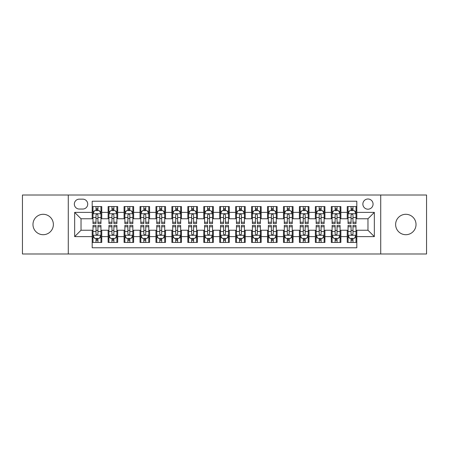 <?xml version="1.0" encoding="UTF-8"?>
<svg xmlns="http://www.w3.org/2000/svg" width="449" height="449" viewBox="0 0 449 449"><rect width="100%" height="100%" fill="white"/><g stroke="black" fill="none" stroke-linecap="round" stroke-linejoin="round"><path stroke-width="0.67" d="M405.829 214.296A10.204 10.204 0 0 0 395.625 224.5A10.204 10.204 0 0 0 405.829 234.704A10.204 10.204 0 0 0 416.027 224.5A10.204 10.204 0 0 0 405.829 214.296M43.171 214.296A10.204 10.204 0 0 0 32.973 224.5A10.204 10.204 0 0 0 43.171 234.704A10.204 10.204 0 0 0 53.375 224.5A10.204 10.204 0 0 0 43.171 214.296M367.967 198.997A5.102 5.102 0 0 0 362.865 204.093A5.102 5.102 0 0 0 367.967 209.195A5.102 5.102 0 0 0 373.068 204.093A5.102 5.102 0 0 0 367.967 198.997M380.718 253.988L426.55 253.988L426.55 195.012L380.718 195.012L380.718 253.988L68.282 253.988L68.282 195.012L22.45 195.012L22.45 253.988L68.282 253.988M356.809 206.568L347.245 206.568L347.245 212.383L340.87 212.383L340.87 218.764L347.245 218.764L347.245 212.383M340.87 212.383L340.87 206.568L331.306 206.568L331.306 212.383L324.924 212.383L324.924 218.764L331.306 218.764L331.306 212.383M324.924 212.383L324.924 206.568L315.361 206.568L315.361 212.383L308.985 212.383L308.985 218.764L315.361 218.764L315.361 212.383M308.985 212.383L308.985 206.568L299.421 206.568L299.421 212.383L293.045 212.383L293.045 218.764L299.421 218.764L299.421 212.383M293.045 212.383L293.045 206.568L283.482 206.568L283.482 212.383L277.106 212.383L277.106 218.764L283.482 218.764L283.482 212.383M277.106 212.383L277.106 206.568L267.542 206.568L267.542 212.383L261.166 212.383L261.166 218.764L267.542 218.764L267.542 212.383M261.166 212.383L261.166 206.568L251.597 206.568L251.597 212.383L245.221 212.383L245.221 218.764L251.597 218.764L251.597 212.383M245.221 212.383L245.221 206.568L235.658 206.568L235.658 212.383L229.282 212.383L229.282 218.764L235.658 218.764L235.658 212.383M229.282 212.383L229.282 206.568L219.718 206.568L219.718 212.383L213.342 212.383L213.342 218.764L219.718 218.764L219.718 212.383M213.342 212.383L213.342 206.568L203.779 206.568L203.779 212.383L197.403 212.383L197.403 218.764L203.779 218.764L203.779 212.383M197.403 212.383L197.403 206.568L187.834 206.568L187.834 212.383L181.458 212.383L181.458 218.764L187.834 218.764L187.834 212.383M181.458 212.383L181.458 206.568L171.894 206.568L171.894 212.383L165.518 212.383L165.518 218.764L171.894 218.764L171.894 212.383M165.518 212.383L165.518 206.568L155.955 206.568L155.955 212.383L149.579 212.383L149.579 218.764L155.955 218.764L155.955 212.383M149.579 212.383L149.579 206.568L140.015 206.568L140.015 212.383L133.639 212.383L133.639 218.764L140.015 218.764L140.015 212.383M133.639 212.383L133.639 206.568L124.076 206.568L124.076 212.383L117.694 212.383L117.694 218.764L124.076 218.764L124.076 212.383M117.694 212.383L117.694 206.568L108.13 206.568L108.13 218.764L101.755 218.764L101.755 206.568L92.191 206.568M92.191 242.432L101.755 242.432L101.755 230.236L108.13 230.236L108.13 242.432L117.694 242.432L117.694 230.236L124.076 230.236L124.076 236.617L117.694 236.617M124.076 236.617L124.076 242.432L133.639 242.432L133.639 230.236L140.015 230.236L140.015 236.617L133.639 236.617M140.015 236.617L140.015 242.432L149.579 242.432L149.579 230.236L155.955 230.236L155.955 236.617L149.579 236.617M155.955 236.617L155.955 242.432L165.518 242.432L165.518 230.236L171.894 230.236L171.894 236.617L165.518 236.617M171.894 236.617L171.894 242.432L181.458 242.432L181.458 230.236L187.834 230.236L187.834 236.617L181.458 236.617M187.834 236.617L187.834 242.432L197.403 242.432L197.403 230.236L203.779 230.236L203.779 236.617L197.403 236.617M203.779 236.617L203.779 242.432L213.342 242.432L213.342 230.236L219.718 230.236L219.718 236.617L213.342 236.617M219.718 236.617L219.718 242.432L229.282 242.432L229.282 230.236L235.658 230.236L235.658 236.617L229.282 236.617M235.658 236.617L235.658 242.432L245.221 242.432L245.221 230.236L251.597 230.236L251.597 236.617L245.221 236.617M251.597 236.617L251.597 242.432L261.166 242.432L261.166 230.236L267.542 230.236L267.542 236.617L261.166 236.617M267.542 236.617L267.542 242.432L277.106 242.432L277.106 230.236L283.482 230.236L283.482 236.617L277.106 236.617M283.482 236.617L283.482 242.432L293.045 242.432L293.045 230.236L299.421 230.236L299.421 236.617L293.045 236.617M299.421 236.617L299.421 242.432L308.985 242.432L308.985 230.236L315.361 230.236L315.361 236.617L308.985 236.617M315.361 236.617L315.361 242.432L324.924 242.432L324.924 230.236L331.306 230.236L331.306 236.617L324.924 236.617M331.306 236.617L331.306 242.432L340.87 242.432L340.87 230.236L347.245 230.236L347.245 236.617L340.87 236.617M79.277 209.038L82.784 209.038A4.939 4.939 0 0 0 87.729 204.093A4.939 4.939 0 0 0 82.784 199.154L79.277 199.154A4.939 4.939 0 0 0 74.338 204.093A4.939 4.939 0 0 0 79.277 209.038M380.718 195.012L68.282 195.012M356.809 212.383L356.809 201.225L92.191 201.225L92.191 218.764L81.033 218.764L81.033 230.236L92.191 230.236L92.191 247.775L356.809 247.775L356.809 230.236L367.967 230.236L367.967 218.764L356.809 218.764L356.809 212.383L374.343 212.383L374.343 236.617L356.809 236.617M92.191 236.617L74.657 236.617L74.657 212.383L92.191 212.383M347.245 236.617L347.245 242.432L356.809 242.432M92.191 210.553L92.988 210.553M96.019 210.553L97.933 210.553M100.958 210.553L101.755 210.553M92.191 218.601L92.988 218.601M96.019 218.601L97.933 218.601M100.958 218.601L101.755 218.601M92.191 230.399L92.988 230.399M96.019 230.399L97.933 230.399M100.958 230.399L101.755 230.399M92.191 238.447L92.988 238.447M96.019 238.447L97.933 238.447M100.958 238.447L101.755 238.447M108.13 218.601L108.927 218.601M111.958 218.601L113.872 218.601M116.897 218.601L117.694 218.601M108.13 210.553L108.927 210.553M111.958 210.553L113.872 210.553M116.897 210.553L117.694 210.553M108.13 230.399L108.927 230.399M111.958 230.399L113.872 230.399M116.897 230.399L117.694 230.399M108.13 238.447L108.927 238.447M111.958 238.447L113.872 238.447M116.897 238.447L117.694 238.447M124.076 230.399L124.873 230.399M127.898 230.399L129.812 230.399M132.842 230.399L133.639 230.399M124.076 238.447L124.873 238.447M127.898 238.447L129.812 238.447M132.842 238.447L133.639 238.447M124.076 210.553L124.873 210.553M127.898 210.553L129.812 210.553M132.842 210.553L133.639 210.553M124.076 218.601L124.873 218.601M127.898 218.601L129.812 218.601M132.842 218.601L133.639 218.601M140.015 230.399L140.812 230.399M143.837 230.399L145.751 230.399M148.782 230.399L149.579 230.399M140.015 238.447L140.812 238.447M143.837 238.447L145.751 238.447M148.782 238.447L149.579 238.447M140.015 210.553L140.812 210.553M143.837 210.553L145.751 210.553M148.782 210.553L149.579 210.553M140.015 218.601L140.812 218.601M143.837 218.601L145.751 218.601M148.782 218.601L149.579 218.601M155.955 230.399L156.752 230.399M159.782 230.399L161.691 230.399M164.721 230.399L165.518 230.399M155.955 238.447L156.752 238.447M159.782 238.447L161.691 238.447M164.721 238.447L165.518 238.447M155.955 210.553L156.752 210.553M159.782 210.553L161.691 210.553M164.721 210.553L165.518 210.553M155.955 218.601L156.752 218.601M159.782 218.601L161.691 218.601M164.721 218.601L165.518 218.601M171.894 230.399L172.691 230.399M175.722 230.399L177.636 230.399M180.661 230.399L181.458 230.399M171.894 238.447L172.691 238.447M175.722 238.447L177.636 238.447M180.661 238.447L181.458 238.447M171.894 210.553L172.691 210.553M175.722 210.553L177.636 210.553M180.661 210.553L181.458 210.553M171.894 218.601L172.691 218.601M175.722 218.601L177.636 218.601M180.661 218.601L181.458 218.601M187.834 230.399L188.631 230.399M191.661 230.399L193.575 230.399M196.606 230.399L197.403 230.399M187.834 238.447L188.631 238.447M191.661 238.447L193.575 238.447M196.606 238.447L197.403 238.447M187.834 210.553L188.631 210.553M191.661 210.553L193.575 210.553M196.606 210.553L197.403 210.553M187.834 218.601L188.631 218.601M191.661 218.601L193.575 218.601M196.606 218.601L197.403 218.601M203.779 230.399L204.576 230.399M207.601 230.399L209.515 230.399M212.545 230.399L213.342 230.399M203.779 238.447L204.576 238.447M207.601 238.447L209.515 238.447M212.545 238.447L213.342 238.447M203.779 210.553L204.576 210.553M207.601 210.553L209.515 210.553M212.545 210.553L213.342 210.553M203.779 218.601L204.576 218.601M207.601 218.601L209.515 218.601M212.545 218.601L213.342 218.601M219.718 230.399L220.515 230.399M223.546 230.399L225.454 230.399M228.485 230.399L229.282 230.399M219.718 238.447L220.515 238.447M223.546 238.447L225.454 238.447M228.485 238.447L229.282 238.447M219.718 210.553L220.515 210.553M223.546 210.553L225.454 210.553M228.485 210.553L229.282 210.553M219.718 218.601L220.515 218.601M223.546 218.601L225.454 218.601M228.485 218.601L229.282 218.601M235.658 230.399L236.455 230.399M239.485 230.399L241.399 230.399M244.424 230.399L245.221 230.399M235.658 238.447L236.455 238.447M239.485 238.447L241.399 238.447M244.424 238.447L245.221 238.447M235.658 210.553L236.455 210.553M239.485 210.553L241.399 210.553M244.424 210.553L245.221 210.553M235.658 218.601L236.455 218.601M239.485 218.601L241.399 218.601M244.424 218.601L245.221 218.601M251.597 230.399L252.394 230.399M255.425 230.399L257.339 230.399M260.369 230.399L261.166 230.399M251.597 238.447L252.394 238.447M255.425 238.447L257.339 238.447M260.369 238.447L261.166 238.447M251.597 210.553L252.394 210.553M255.425 210.553L257.339 210.553M260.369 210.553L261.166 210.553M251.597 218.601L252.394 218.601M255.425 218.601L257.339 218.601M260.369 218.601L261.166 218.601M267.542 230.399L268.339 230.399M271.364 230.399L273.278 230.399M276.309 230.399L277.106 230.399M267.542 238.447L268.339 238.447M271.364 238.447L273.278 238.447M276.309 238.447L277.106 238.447M267.542 210.553L268.339 210.553M271.364 210.553L273.278 210.553M276.309 210.553L277.106 210.553M267.542 218.601L268.339 218.601M271.364 218.601L273.278 218.601M276.309 218.601L277.106 218.601M283.482 230.399L284.279 230.399M287.309 230.399L289.218 230.399M292.248 230.399L293.045 230.399M283.482 238.447L284.279 238.447M287.309 238.447L289.218 238.447M292.248 238.447L293.045 238.447M283.482 210.553L284.279 210.553M287.309 210.553L289.218 210.553M292.248 210.553L293.045 210.553M283.482 218.601L284.279 218.601M287.309 218.601L289.218 218.601M292.248 218.601L293.045 218.601M299.421 230.399L300.218 230.399M303.249 230.399L305.163 230.399M308.188 230.399L308.985 230.399M299.421 238.447L300.218 238.447M303.249 238.447L305.163 238.447M308.188 238.447L308.985 238.447M299.421 210.553L300.218 210.553M303.249 210.553L305.163 210.553M308.188 210.553L308.985 210.553M299.421 218.601L300.218 218.601M303.249 218.601L305.163 218.601M308.188 218.601L308.985 218.601M315.361 230.399L316.158 230.399M319.188 230.399L321.102 230.399M324.127 230.399L324.924 230.399M315.361 238.447L316.158 238.447M319.188 238.447L321.102 238.447M324.127 238.447L324.924 238.447M315.361 210.553L316.158 210.553M319.188 210.553L321.102 210.553M324.127 210.553L324.924 210.553M315.361 218.601L316.158 218.601M319.188 218.601L321.102 218.601M324.127 218.601L324.924 218.601M331.306 230.399L332.103 230.399M335.128 230.399L337.042 230.399M340.073 230.399L340.87 230.399M331.306 238.447L332.103 238.447M335.128 238.447L337.042 238.447M340.073 238.447L340.87 238.447M331.306 210.553L332.103 210.553M335.128 210.553L337.042 210.553M340.073 210.553L340.87 210.553M331.306 218.601L332.103 218.601M335.128 218.601L337.042 218.601M340.073 218.601L340.87 218.601M347.245 230.399L348.042 230.399M351.067 230.399L352.981 230.399M356.012 230.399L356.809 230.399M347.245 238.447L348.042 238.447M351.067 238.447L352.981 238.447M356.012 238.447L356.809 238.447M347.245 210.553L348.042 210.553M351.067 210.553L352.981 210.553M356.012 210.553L356.809 210.553M347.245 218.601L348.042 218.601M351.067 218.601L352.981 218.601M356.012 218.601L356.809 218.601M81.033 218.764L74.657 212.383M81.033 230.236L74.657 236.617M374.343 212.383L367.967 218.764M374.343 236.617L367.967 230.236M97.933 208.639L96.019 208.639M100.958 222.244L97.933 222.244L97.933 223.546L100.958 223.546L100.958 213.819L99.364 210.632L94.582 210.632L92.988 213.819L92.988 223.546L96.019 223.546L96.019 222.244L92.988 222.244M92.988 213.819L92.988 206.568M100.958 213.819L100.958 206.568M96.019 210.632L96.019 206.568M97.933 206.568L97.933 210.632M97.933 222.244L97.933 215.015C97.293 213.786 96.653 213.786 96.019 215.015L96.019 222.244M96.019 240.361L97.933 240.361M92.988 226.756L96.019 226.756L96.019 225.454L92.988 225.454L92.988 235.181L94.582 238.368L99.364 238.368L100.958 235.181L100.958 225.454L97.933 225.454L97.933 226.756L100.958 226.756M100.958 235.181L100.958 242.432M92.988 235.181L92.988 242.432M97.933 238.368L97.933 242.432M96.019 242.432L96.019 238.368M96.019 226.756L96.019 233.985C96.653 235.214 97.293 235.214 97.933 233.985L97.933 226.756M113.872 208.639L111.958 208.639M116.897 222.244L113.872 222.244L113.872 223.546L116.897 223.546L116.897 213.819L115.303 210.632L110.521 210.632L108.927 213.819L108.927 223.546L111.958 223.546L111.958 222.244L108.927 222.244M108.927 213.819L108.927 206.568M116.897 213.819L116.897 206.568M111.958 210.632L111.958 206.568M113.872 206.568L113.872 210.632M113.872 222.244L113.872 215.015C113.232 213.786 112.598 213.786 111.958 215.015L111.958 222.244M129.812 208.639L127.898 208.639M132.842 222.244L129.812 222.244L129.812 223.546L132.842 223.546L132.842 213.819L131.248 210.632L126.466 210.632L124.873 213.819L124.873 223.546L127.898 223.546L127.898 222.244L124.873 222.244M124.873 213.819L124.873 206.568M132.842 213.819L132.842 206.568M127.898 210.632L127.898 206.568M129.812 206.568L129.812 210.632M129.812 222.244L129.812 215.015C129.177 213.786 128.537 213.786 127.898 215.015L127.898 222.244M145.751 208.639L143.837 208.639M148.782 222.244L145.751 222.244L145.751 223.546L148.782 223.546L148.782 213.819L147.188 210.632L142.406 210.632L140.812 213.819L140.812 223.546L143.837 223.546L143.837 222.244L140.812 222.244M140.812 213.819L140.812 206.568M148.782 213.819L148.782 206.568M143.837 210.632L143.837 206.568M145.751 206.568L145.751 210.632M145.751 222.244L145.751 215.015C145.117 213.786 144.477 213.786 143.837 215.015L143.837 222.244M161.691 208.639L159.782 208.639M164.721 222.244L161.691 222.244L161.691 223.546L164.721 223.546L164.721 213.819L163.127 210.632L158.345 210.632L156.752 213.819L156.752 223.546L159.782 223.546L159.782 222.244L156.752 222.244M156.752 213.819L156.752 206.568M164.721 213.819L164.721 206.568M159.782 210.632L159.782 206.568M161.691 206.568L161.691 210.632M161.691 222.244L161.691 215.015C161.056 213.786 160.416 213.786 159.782 215.015L159.782 222.244M111.958 240.361L113.872 240.361M108.927 226.756L111.958 226.756L111.958 225.454L108.927 225.454L108.927 235.181L110.521 238.368L115.303 238.368L116.897 235.181L116.897 225.454L113.872 225.454L113.872 226.756L116.897 226.756M116.897 235.181L116.897 242.432M108.927 235.181L108.927 242.432M113.872 238.368L113.872 242.432M111.958 242.432L111.958 238.368M111.958 226.756L111.958 233.985C112.592 235.214 113.232 235.214 113.872 233.985L113.872 226.756M127.898 240.361L129.812 240.361M124.873 226.756L127.898 226.756L127.898 225.454L124.873 225.454L124.873 235.181L126.466 238.368L131.248 238.368L132.842 235.181L132.842 225.454L129.812 225.454L129.812 226.756L132.842 226.756M132.842 235.181L132.842 242.432M124.873 235.181L124.873 242.432M129.812 238.368L129.812 242.432M127.898 242.432L127.898 238.368M127.898 226.756L127.898 233.985C128.537 235.214 129.172 235.214 129.812 233.985L129.812 226.756M143.837 240.361L145.751 240.361M140.812 226.756L143.837 226.756L143.837 225.454L140.812 225.454L140.812 235.181L142.406 238.368L147.188 238.368L148.782 235.181L148.782 225.454L145.751 225.454L145.751 226.756L148.782 226.756M148.782 235.181L148.782 242.432M140.812 235.181L140.812 242.432M145.751 238.368L145.751 242.432M143.837 242.432L143.837 238.368M143.837 226.756L143.837 233.985C144.477 235.214 145.111 235.214 145.751 233.985L145.751 226.756M159.782 240.361L161.691 240.361M156.752 226.756L159.782 226.756L159.782 225.454L156.752 225.454L156.752 235.181L158.345 238.368L163.127 238.368L164.721 235.181L164.721 225.454L161.691 225.454L161.691 226.756L164.721 226.756M164.721 235.181L164.721 242.432M156.752 235.181L156.752 242.432M161.691 238.368L161.691 242.432M159.782 242.432L159.782 238.368M159.782 226.756L159.782 233.985C160.416 235.214 161.056 235.214 161.691 233.985L161.691 226.756M177.636 208.639L175.722 208.639M180.661 222.244L177.636 222.244L177.636 223.546L180.661 223.546L180.661 213.819L179.067 210.632L174.285 210.632L172.691 213.819L172.691 223.546L175.722 223.546L175.722 222.244L172.691 222.244M172.691 213.819L172.691 206.568M180.661 213.819L180.661 206.568M175.722 210.632L175.722 206.568M177.636 206.568L177.636 210.632M177.636 222.244L177.636 215.015C176.996 213.786 176.362 213.786 175.722 215.015L175.722 222.244M175.722 240.361L177.636 240.361M172.691 226.756L175.722 226.756L175.722 225.454L172.691 225.454L172.691 235.181L174.285 238.368L179.067 238.368L180.661 235.181L180.661 225.454L177.636 225.454L177.636 226.756L180.661 226.756M180.661 235.181L180.661 242.432M172.691 235.181L172.691 242.432M177.636 238.368L177.636 242.432M175.722 242.432L175.722 238.368M175.722 226.756L175.722 233.985C176.356 235.214 176.996 235.214 177.636 233.985L177.636 226.756M193.575 208.639L191.661 208.639M196.606 222.244L193.575 222.244L193.575 223.546L196.606 223.546L196.606 213.819L195.012 210.632L190.224 210.632L188.631 213.819L188.631 223.546L191.661 223.546L191.661 222.244L188.631 222.244M188.631 213.819L188.631 206.568M196.606 213.819L196.606 206.568M191.661 210.632L191.661 206.568M193.575 206.568L193.575 210.632M193.575 222.244L193.575 215.015C192.935 213.786 192.301 213.786 191.661 215.015L191.661 222.244M191.661 240.361L193.575 240.361M188.631 226.756L191.661 226.756L191.661 225.454L188.631 225.454L188.631 235.181L190.224 238.368L195.012 238.368L196.606 235.181L196.606 225.454L193.575 225.454L193.575 226.756L196.606 226.756M196.606 235.181L196.606 242.432M188.631 235.181L188.631 242.432M193.575 238.368L193.575 242.432M191.661 242.432L191.661 238.368M191.661 226.756L191.661 233.985C192.301 235.214 192.935 235.214 193.575 233.985L193.575 226.756M209.515 208.639L207.601 208.639M212.545 222.244L209.515 222.244L209.515 223.546L212.545 223.546L212.545 213.819L210.951 210.632L206.17 210.632L204.576 213.819L204.576 223.546L207.601 223.546L207.601 222.244L204.576 222.244M204.576 213.819L204.576 206.568M212.545 213.819L212.545 206.568M207.601 210.632L207.601 206.568M209.515 206.568L209.515 210.632M209.515 222.244L209.515 215.015C208.88 213.786 208.241 213.786 207.601 215.015L207.601 222.244M207.601 240.361L209.515 240.361M204.576 226.756L207.601 226.756L207.601 225.454L204.576 225.454L204.576 235.181L206.17 238.368L210.951 238.368L212.545 235.181L212.545 225.454L209.515 225.454L209.515 226.756L212.545 226.756M212.545 235.181L212.545 242.432M204.576 235.181L204.576 242.432M209.515 238.368L209.515 242.432M207.601 242.432L207.601 238.368M207.601 226.756L207.601 233.985C208.241 235.214 208.875 235.214 209.515 233.985L209.515 226.756M225.454 208.639L223.546 208.639M228.485 222.244L225.454 222.244L225.454 223.546L228.485 223.546L228.485 213.819L226.891 210.632L222.109 210.632L220.515 213.819L220.515 223.546L223.546 223.546L223.546 222.244L220.515 222.244M220.515 213.819L220.515 206.568M228.485 213.819L228.485 206.568M223.546 210.632L223.546 206.568M225.454 206.568L225.454 210.632M225.454 222.244L225.454 215.015C224.82 213.786 224.18 213.786 223.546 215.015L223.546 222.244M223.546 240.361L225.454 240.361M220.515 226.756L223.546 226.756L223.546 225.454L220.515 225.454L220.515 235.181L222.109 238.368L226.891 238.368L228.485 235.181L228.485 225.454L225.454 225.454L225.454 226.756L228.485 226.756M228.485 235.181L228.485 242.432M220.515 235.181L220.515 242.432M225.454 238.368L225.454 242.432M223.546 242.432L223.546 238.368M223.546 226.756L223.546 233.985C224.18 235.214 224.82 235.214 225.454 233.985L225.454 226.756M241.399 208.639L239.485 208.639M244.424 222.244L241.399 222.244L241.399 223.546L244.424 223.546L244.424 213.819L242.83 210.632L238.049 210.632L236.455 213.819L236.455 223.546L239.485 223.546L239.485 222.244L236.455 222.244M236.455 213.819L236.455 206.568M244.424 213.819L244.424 206.568M239.485 210.632L239.485 206.568M241.399 206.568L241.399 210.632M241.399 222.244L241.399 215.015C240.759 213.786 240.125 213.786 239.485 215.015L239.485 222.244M239.485 240.361L241.399 240.361M236.455 226.756L239.485 226.756L239.485 225.454L236.455 225.454L236.455 235.181L238.049 238.368L242.83 238.368L244.424 235.181L244.424 225.454L241.399 225.454L241.399 226.756L244.424 226.756M244.424 235.181L244.424 242.432M236.455 235.181L236.455 242.432M241.399 238.368L241.399 242.432M239.485 242.432L239.485 238.368M239.485 226.756L239.485 233.985C240.12 235.214 240.759 235.214 241.399 233.985L241.399 226.756M257.339 208.639L255.425 208.639M260.369 222.244L257.339 222.244L257.339 223.546L260.369 223.546L260.369 213.819L258.776 210.632L253.988 210.632L252.394 213.819L252.394 223.546L255.425 223.546L255.425 222.244L252.394 222.244M252.394 213.819L252.394 206.568M260.369 213.819L260.369 206.568M255.425 210.632L255.425 206.568M257.339 206.568L257.339 210.632M257.339 222.244L257.339 215.015C256.699 213.786 256.065 213.786 255.425 215.015L255.425 222.244M255.425 240.361L257.339 240.361M252.394 226.756L255.425 226.756L255.425 225.454L252.394 225.454L252.394 235.181L253.988 238.368L258.776 238.368L260.369 235.181L260.369 225.454L257.339 225.454L257.339 226.756L260.369 226.756M260.369 235.181L260.369 242.432M252.394 235.181L252.394 242.432M257.339 238.368L257.339 242.432M255.425 242.432L255.425 238.368M255.425 226.756L255.425 233.985C256.065 235.214 256.699 235.214 257.339 233.985L257.339 226.756M273.278 208.639L271.364 208.639M276.309 222.244L273.278 222.244L273.278 223.546L276.309 223.546L276.309 213.819L274.715 210.632L269.933 210.632L268.339 213.819L268.339 223.546L271.364 223.546L271.364 222.244L268.339 222.244M268.339 213.819L268.339 206.568M276.309 213.819L276.309 206.568M271.364 210.632L271.364 206.568M273.278 206.568L273.278 210.632M273.278 222.244L273.278 215.015C272.644 213.786 272.004 213.786 271.364 215.015L271.364 222.244M271.364 240.361L273.278 240.361M268.339 226.756L271.364 226.756L271.364 225.454L268.339 225.454L268.339 235.181L269.933 238.368L274.715 238.368L276.309 235.181L276.309 225.454L273.278 225.454L273.278 226.756L276.309 226.756M276.309 235.181L276.309 242.432M268.339 235.181L268.339 242.432M273.278 238.368L273.278 242.432M271.364 242.432L271.364 238.368M271.364 226.756L271.364 233.985C272.004 235.214 272.638 235.214 273.278 233.985L273.278 226.756M289.218 208.639L287.309 208.639M292.248 222.244L289.218 222.244L289.218 223.546L292.248 223.546L292.248 213.819L290.655 210.632L285.873 210.632L284.279 213.819L284.279 223.546L287.309 223.546L287.309 222.244L284.279 222.244M284.279 213.819L284.279 206.568M292.248 213.819L292.248 206.568M287.309 210.632L287.309 206.568M289.218 206.568L289.218 210.632M289.218 222.244L289.218 215.015C288.584 213.786 287.944 213.786 287.309 215.015L287.309 222.244M287.309 240.361L289.218 240.361M284.279 226.756L287.309 226.756L287.309 225.454L284.279 225.454L284.279 235.181L285.873 238.368L290.655 238.368L292.248 235.181L292.248 225.454L289.218 225.454L289.218 226.756L292.248 226.756M292.248 235.181L292.248 242.432M284.279 235.181L284.279 242.432M289.218 238.368L289.218 242.432M287.309 242.432L287.309 238.368M287.309 226.756L287.309 233.985C287.944 235.214 288.584 235.214 289.218 233.985L289.218 226.756M305.163 208.639L303.249 208.639M308.188 222.244L305.163 222.244L305.163 223.546L308.188 223.546L308.188 213.819L306.594 210.632L301.812 210.632L300.218 213.819L300.218 223.546L303.249 223.546L303.249 222.244L300.218 222.244M300.218 213.819L300.218 206.568M308.188 213.819L308.188 206.568M303.249 210.632L303.249 206.568M305.163 206.568L305.163 210.632M305.163 222.244L305.163 215.015C304.523 213.786 303.889 213.786 303.249 215.015L303.249 222.244M303.249 240.361L305.163 240.361M300.218 226.756L303.249 226.756L303.249 225.454L300.218 225.454L300.218 235.181L301.812 238.368L306.594 238.368L308.188 235.181L308.188 225.454L305.163 225.454L305.163 226.756L308.188 226.756M308.188 235.181L308.188 242.432M300.218 235.181L300.218 242.432M305.163 238.368L305.163 242.432M303.249 242.432L303.249 238.368M303.249 226.756L303.249 233.985C303.883 235.214 304.523 235.214 305.163 233.985L305.163 226.756M321.102 208.639L319.188 208.639M324.127 222.244L321.102 222.244L321.102 223.546L324.127 223.546L324.127 213.819L322.534 210.632L317.752 210.632L316.158 213.819L316.158 223.546L319.188 223.546L319.188 222.244L316.158 222.244M316.158 213.819L316.158 206.568M324.127 213.819L324.127 206.568M319.188 210.632L319.188 206.568M321.102 206.568L321.102 210.632M321.102 222.244L321.102 215.015C320.463 213.786 319.828 213.786 319.188 215.015L319.188 222.244M319.188 240.361L321.102 240.361M316.158 226.756L319.188 226.756L319.188 225.454L316.158 225.454L316.158 235.181L317.752 238.368L322.534 238.368L324.127 235.181L324.127 225.454L321.102 225.454L321.102 226.756L324.127 226.756M324.127 235.181L324.127 242.432M316.158 235.181L316.158 242.432M321.102 238.368L321.102 242.432M319.188 242.432L319.188 238.368M319.188 226.756L319.188 233.985C319.823 235.214 320.463 235.214 321.102 233.985L321.102 226.756M337.042 208.639L335.128 208.639M340.073 222.244L337.042 222.244L337.042 223.546L340.073 223.546L340.073 213.819L338.479 210.632L333.697 210.632L332.103 213.819L332.103 223.546L335.128 223.546L335.128 222.244L332.103 222.244M332.103 213.819L332.103 206.568M340.073 213.819L340.073 206.568M335.128 210.632L335.128 206.568M337.042 206.568L337.042 210.632M337.042 222.244L337.042 215.015C336.408 213.786 335.768 213.786 335.128 215.015L335.128 222.244M335.128 240.361L337.042 240.361M332.103 226.756L335.128 226.756L335.128 225.454L332.103 225.454L332.103 235.181L333.697 238.368L338.479 238.368L340.073 235.181L340.073 225.454L337.042 225.454L337.042 226.756L340.073 226.756M340.073 235.181L340.073 242.432M332.103 235.181L332.103 242.432M337.042 238.368L337.042 242.432M335.128 242.432L335.128 238.368M335.128 226.756L335.128 233.985C335.768 235.214 336.402 235.214 337.042 233.985L337.042 226.756M352.981 208.639L351.067 208.639M356.012 222.244L352.981 222.244L352.981 223.546L356.012 223.546L356.012 213.819L354.418 210.632L349.636 210.632L348.042 213.819L348.042 223.546L351.067 223.546L351.067 222.244L348.042 222.244M348.042 213.819L348.042 206.568M356.012 213.819L356.012 206.568M351.067 210.632L351.067 206.568M352.981 206.568L352.981 210.632M352.981 222.244L352.981 215.015C352.347 213.786 351.707 213.786 351.067 215.015L351.067 222.244M351.067 240.361L352.981 240.361M348.042 226.756L351.067 226.756L351.067 225.454L348.042 225.454L348.042 235.181L349.636 238.368L354.418 238.368L356.012 235.181L356.012 225.454L352.981 225.454L352.981 226.756L356.012 226.756M356.012 235.181L356.012 242.432M348.042 235.181L348.042 242.432M352.981 238.368L352.981 242.432M351.067 242.432L351.067 238.368M351.067 226.756L351.067 233.985C351.707 235.214 352.347 235.214 352.981 233.985L352.981 226.756M108.13 236.617L101.755 236.617M108.13 212.383L101.755 212.383M100.918 213.741L93.027 213.741M92.988 211.507L94.144 211.507M99.801 211.507L100.958 211.507M96.019 217.512L92.988 217.512M100.958 217.512L97.933 217.512M97.933 209.655L96.019 209.655M93.027 235.259L100.918 235.259M100.958 237.493L99.801 237.493M94.144 237.493L92.988 237.493M97.933 231.488L100.958 231.488M92.988 231.488L96.019 231.488M96.019 239.345L97.933 239.345M116.858 213.741L108.967 213.741M108.927 211.507L110.084 211.507M115.747 211.507L116.897 211.507M111.958 217.512L108.927 217.512M116.897 217.512L113.872 217.512M113.872 209.655L111.958 209.655M132.803 213.741L124.912 213.741M124.873 211.507L126.023 211.507M131.686 211.507L132.842 211.507M127.898 217.512L124.873 217.512M132.842 217.512L129.812 217.512M129.812 209.655L127.898 209.655M148.742 213.741L140.851 213.741M140.812 211.507L141.968 211.507M147.626 211.507L148.782 211.507M143.837 217.512L140.812 217.512M148.782 217.512L145.751 217.512M145.751 209.655L143.837 209.655M164.682 213.741L156.791 213.741M156.752 211.507L157.908 211.507M163.565 211.507L164.721 211.507M159.782 217.512L156.752 217.512M164.721 217.512L161.691 217.512M161.691 209.655L159.782 209.655M108.967 235.259L116.858 235.259M116.897 237.493L115.747 237.493M110.084 237.493L108.927 237.493M113.872 231.488L116.897 231.488M108.927 231.488L111.958 231.488M111.958 239.345L113.872 239.345M124.912 235.259L132.803 235.259M132.842 237.493L131.686 237.493M126.023 237.493L124.873 237.493M129.812 231.488L132.842 231.488M124.873 231.488L127.898 231.488M127.898 239.345L129.812 239.345M140.851 235.259L148.742 235.259M148.782 237.493L147.626 237.493M141.968 237.493L140.812 237.493M145.751 231.488L148.782 231.488M140.812 231.488L143.837 231.488M143.837 239.345L145.751 239.345M156.791 235.259L164.682 235.259M164.721 237.493L163.565 237.493M157.908 237.493L156.752 237.493M161.691 231.488L164.721 231.488M156.752 231.488L159.782 231.488M159.782 239.345L161.691 239.345M180.621 213.741L172.73 213.741M172.691 211.507L173.847 211.507M179.505 211.507L180.661 211.507M175.722 217.512L172.691 217.512M180.661 217.512L177.636 217.512M177.636 209.655L175.722 209.655M172.73 235.259L180.621 235.259M180.661 237.493L179.505 237.493M173.847 237.493L172.691 237.493M177.636 231.488L180.661 231.488M172.691 231.488L175.722 231.488M175.722 239.345L177.636 239.345M196.561 213.741L188.675 213.741M188.631 211.507L189.787 211.507M195.45 211.507L196.606 211.507M191.661 217.512L188.631 217.512M196.606 217.512L193.575 217.512M193.575 209.655L191.661 209.655M188.675 235.259L196.561 235.259M196.606 237.493L195.45 237.493M189.787 237.493L188.631 237.493M193.575 231.488L196.606 231.488M188.631 231.488L191.661 231.488M191.661 239.345L193.575 239.345M212.506 213.741L204.615 213.741M204.576 211.507L205.732 211.507M211.389 211.507L212.545 211.507M207.601 217.512L204.576 217.512M212.545 217.512L209.515 217.512M209.515 209.655L207.601 209.655M204.615 235.259L212.506 235.259M212.545 237.493L211.389 237.493M205.732 237.493L204.576 237.493M209.515 231.488L212.545 231.488M204.576 231.488L207.601 231.488M207.601 239.345L209.515 239.345M228.446 213.741L220.554 213.741M220.515 211.507L221.671 211.507M227.329 211.507L228.485 211.507M223.546 217.512L220.515 217.512M228.485 217.512L225.454 217.512M225.454 209.655L223.546 209.655M220.554 235.259L228.446 235.259M228.485 237.493L227.329 237.493M221.671 237.493L220.515 237.493M225.454 231.488L228.485 231.488M220.515 231.488L223.546 231.488M223.546 239.345L225.454 239.345M244.385 213.741L236.494 213.741M236.455 211.507L237.611 211.507M243.268 211.507L244.424 211.507M239.485 217.512L236.455 217.512M244.424 217.512L241.399 217.512M241.399 209.655L239.485 209.655M236.494 235.259L244.385 235.259M244.424 237.493L243.268 237.493M237.611 237.493L236.455 237.493M241.399 231.488L244.424 231.488M236.455 231.488L239.485 231.488M239.485 239.345L241.399 239.345M260.325 213.741L252.439 213.741M252.394 211.507L253.55 211.507M259.213 211.507L260.369 211.507M255.425 217.512L252.394 217.512M260.369 217.512L257.339 217.512M257.339 209.655L255.425 209.655M252.439 235.259L260.325 235.259M260.369 237.493L259.213 237.493M253.55 237.493L252.394 237.493M257.339 231.488L260.369 231.488M252.394 231.488L255.425 231.488M255.425 239.345L257.339 239.345M276.27 213.741L268.379 213.741M268.339 211.507L269.495 211.507M275.153 211.507L276.309 211.507M271.364 217.512L268.339 217.512M276.309 217.512L273.278 217.512M273.278 209.655L271.364 209.655M268.379 235.259L276.27 235.259M276.309 237.493L275.153 237.493M269.495 237.493L268.339 237.493M273.278 231.488L276.309 231.488M268.339 231.488L271.364 231.488M271.364 239.345L273.278 239.345M292.209 213.741L284.318 213.741M284.279 211.507L285.435 211.507M291.092 211.507L292.248 211.507M287.309 217.512L284.279 217.512M292.248 217.512L289.218 217.512M289.218 209.655L287.309 209.655M284.318 235.259L292.209 235.259M292.248 237.493L291.092 237.493M285.435 237.493L284.279 237.493M289.218 231.488L292.248 231.488M284.279 231.488L287.309 231.488M287.309 239.345L289.218 239.345M308.149 213.741L300.258 213.741M300.218 211.507L301.374 211.507M307.032 211.507L308.188 211.507M303.249 217.512L300.218 217.512M308.188 217.512L305.163 217.512M305.163 209.655L303.249 209.655M300.258 235.259L308.149 235.259M308.188 237.493L307.032 237.493M301.374 237.493L300.218 237.493M305.163 231.488L308.188 231.488M300.218 231.488L303.249 231.488M303.249 239.345L305.163 239.345M324.088 213.741L316.197 213.741M316.158 211.507L317.314 211.507M322.977 211.507L324.127 211.507M319.188 217.512L316.158 217.512M324.127 217.512L321.102 217.512M321.102 209.655L319.188 209.655M316.197 235.259L324.088 235.259M324.127 237.493L322.977 237.493M317.314 237.493L316.158 237.493M321.102 231.488L324.127 231.488M316.158 231.488L319.188 231.488M319.188 239.345L321.102 239.345M340.033 213.741L332.142 213.741M332.103 211.507L333.253 211.507M338.916 211.507L340.073 211.507M335.128 217.512L332.103 217.512M340.073 217.512L337.042 217.512M337.042 209.655L335.128 209.655M332.142 235.259L340.033 235.259M340.073 237.493L338.916 237.493M333.253 237.493L332.103 237.493M337.042 231.488L340.073 231.488M332.103 231.488L335.128 231.488M335.128 239.345L337.042 239.345M355.973 213.741L348.082 213.741M348.042 211.507L349.199 211.507M354.856 211.507L356.012 211.507M351.067 217.512L348.042 217.512M356.012 217.512L352.981 217.512M352.981 209.655L351.067 209.655M348.082 235.259L355.973 235.259M356.012 237.493L354.856 237.493M349.199 237.493L348.042 237.493M352.981 231.488L356.012 231.488M348.042 231.488L351.067 231.488M351.067 239.345L352.981 239.345"/></g></svg>
